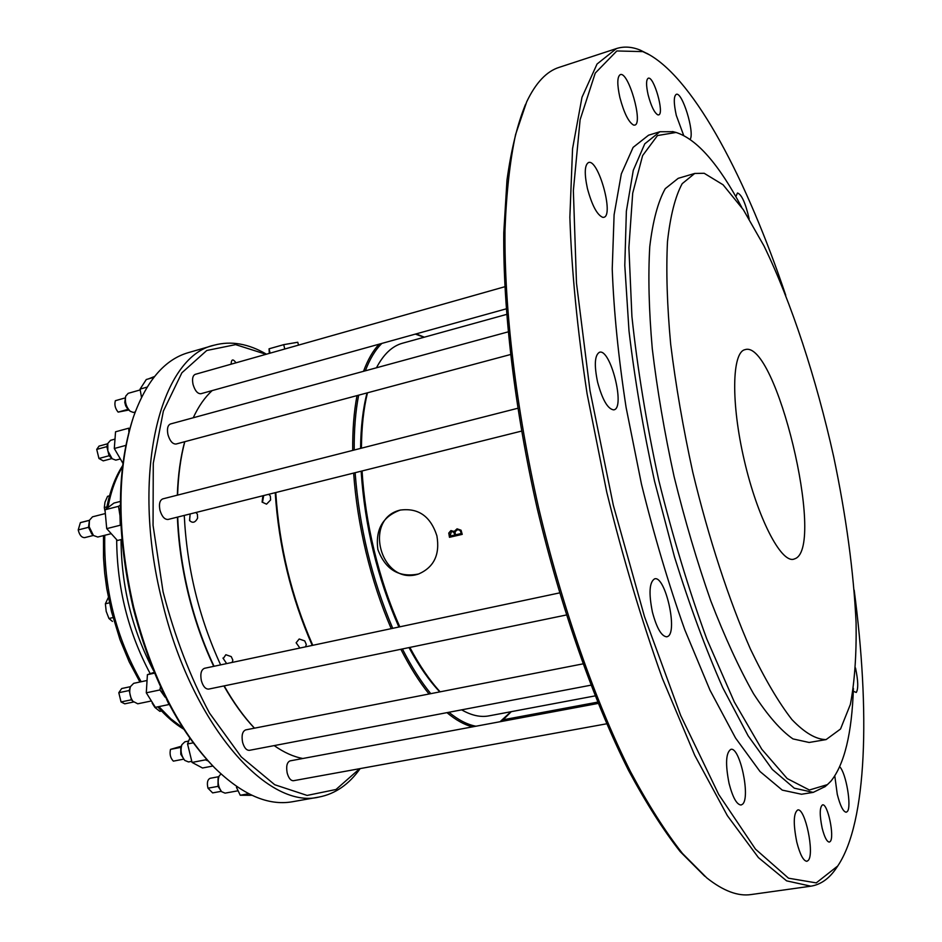 <?xml version="1.0" encoding="UTF-8"?>
<svg xmlns="http://www.w3.org/2000/svg" width="942" height="942" viewBox="0 0 942 942"><rect width="100%" height="100%" fill="white"/><g stroke="black" fill="none" stroke-linecap="round" stroke-linejoin="round"><path stroke-width="1.41" d="M177.708 517.052C178.697 542.086 182.312 567.555 188.565 593.472C194.935 619.542 203.425 643.81 214.034 666.265M224.172 685.882C233.663 702.626 243.778 716.721 254.493 728.178M274.181 745.605C284.001 752.493 293.563 756.791 302.853 758.498M212.185 390.589C204.885 397.241 198.574 406.296 193.228 417.765M184.785 441.692C180.617 457.494 178.226 475.298 177.602 495.103M391.213 628.644C381.039 605.047 372.667 579.648 366.061 552.459C359.597 525.436 355.452 498.966 353.639 473.072M352.708 450.406C352.52 429.988 353.945 411.713 357.018 395.605M363.53 371.301C367.792 359.738 372.985 350.683 379.143 344.171M416.14 333.88L424.347 337.177M511.259 711.669L501.438 721.466M472.531 726.859C464.347 724.81 455.822 720.065 446.967 712.647M429.057 693.995C419.237 681.808 409.841 666.901 400.868 649.274M377.86 549.457C385.396 569.663 398.984 577.846 418.613 573.996C434.015 567.261 440.102 554.532 436.888 535.821C430.565 516.287 418.366 507.703 400.268 510.081C382.711 516.452 375.246 529.581 377.86 549.457M595.038 695.903L488.922 715.873C480.514 717.474 471.424 715.461 461.651 709.844M440.138 691.828C429.646 680.407 419.543 665.605 409.841 647.413M399.808 626.819C389.352 603.339 380.792 577.835 374.115 550.328C367.627 523.199 363.612 496.752 362.069 470.965M361.434 448.18C361.587 427.044 363.6 408.581 367.474 392.802M376.47 367.78C383.559 354.239 392.213 346.067 402.434 343.241L506.502 314.44M449.464 537.305L448.769 533.066L450.853 530.64L454.232 531.418L457.07 528.815L461.062 530.228L462.228 534.373L449.464 537.305L462.228 534.373M298.484 345.125L297.79 342.252L283.719 344.654L269.059 348.811L269.318 353.38M284.767 349.011L283.719 344.654M270.107 353.156L269.059 348.811M232.156 662.414L232.851 660.142L231.249 656.609L225.845 654.725L223.431 658.281M262.076 502.098L266.539 504.158L270.601 499.978L270.342 495.987L268.764 494.291M305.549 646.836L306.303 644.505L304.737 640.901L299.203 638.994L296.141 642.774L299.886 648.037M189.837 520.043L189.566 520.537C192.592 523.434 195.277 522.633 197.608 518.112L197.396 514.191L195.901 512.507M184.255 515.415C186.893 567.932 198.998 617.728 220.593 664.817M275.217 492.678C278.702 546.148 291.031 597.04 312.202 645.352L312.544 644.787C291.49 596.733 279.244 546.113 275.782 492.937L275.288 492.654M439.808 691.899C429.152 680.666 418.884 665.9 409.005 647.59M398.89 627.019C377.33 577.799 364.754 525.86 361.139 471.2M360.574 448.404C360.81 427.103 362.964 408.616 367.039 392.92M510.976 711.728L500.025 721.737M475.957 726.223C467.35 724.633 458.33 719.994 448.91 712.27M430.765 693.665C420.886 681.537 411.43 666.63 402.399 648.956M392.72 628.326C371.819 578.953 359.291 527.073 355.122 472.707M354.216 450.017C354.051 429.54 355.523 411.254 358.655 395.169M365.343 370.818C369.841 358.914 375.352 349.776 381.875 343.406M415.375 334.104L424.077 337.26M181.877 744.769L180.782 747.383L170.502 749.385L181.241 746.252M170.502 749.385C169.454 754.153 170.408 758.063 173.363 761.136L183.584 759.181M128.724 410.029L118.139 412.113C115.171 408.498 114.253 404.683 115.371 400.691L125.156 397.924M130.137 411.195L127.971 409.37L118.139 412.113M133.493 702.014L124.744 703.827L121.047 701.955L118.798 692.711L121.683 688.531L130.432 686.683M133.47 701.978L131.421 699.8L129.172 690.521L118.798 692.711M131.421 699.8L121.047 701.955M221.288 791.315L212.633 792.893L207.982 788.195C206.745 782.908 207.464 779.611 210.125 778.304L218.827 776.679M221.605 791.645L218.002 786.358L207.982 788.195M85.157 537.47L84.721 537.623C81.648 537.694 79.481 535.138 78.221 529.922L80.376 522.645L81.177 522.445M93.352 535.409L91.727 533.89L88.513 527.32L89.419 520.361L80.376 522.645M88.513 527.32L78.221 529.922M107.706 443.753L99.028 446.108L96.732 449.381L106.858 446.638L109.072 455.751L112.098 458.695M96.732 449.381L98.945 458.483L103.243 460.873L111.921 458.542M98.945 458.483L109.072 455.751M180.782 747.383L180.793 754.307L184.644 760.3M127.971 409.37L125.71 405.884L124.756 402.352L125.698 396.241M129.172 690.521L130.408 686.718M218.002 786.358L218.073 778.363L219.015 776.267M107.777 443.529L106.858 446.638M188.565 741.071L184.891 741.801L181.912 744.663C180.205 750.409 181.135 755.649 184.726 760.382L188.494 761.948L191.662 761.348M135.224 411.984L133.375 412.455L130.22 411.265C126.146 406.956 124.65 401.904 125.722 396.135L128.183 393.332L140.181 389.929M177.402 517.134C178.356 542.156 181.959 567.614 188.2 593.531C194.582 619.624 203.095 643.892 213.728 666.335M223.902 685.941C233.475 702.708 243.648 716.791 254.434 728.178M184.691 441.727C180.44 457.494 177.991 475.321 177.32 495.174M150.814 701.083L137.768 703.792L132.869 701.284C129.772 696.597 128.972 691.711 130.455 686.6L133.67 683.339L146.552 680.595M237.973 790.797L225.067 793.14L221.676 791.716C218.167 787.017 217.296 781.836 219.062 776.161L220.946 773.924M110.685 533.808L97.78 537.034L93.446 535.492L89.16 526.731L89.455 520.231L92.504 516.828L104.986 513.637M114.441 439.255L110.532 440.326L107.812 443.423L107.824 450.924L112.18 458.778L115.795 460.132L119.94 459.048M525.601 104.221L525.412 104.644C517.37 124.403 511.235 149.554 506.984 180.087L503.77 232.698C503.004 310.165 514.591 408.675 537.175 508.327C560.796 607.743 593.766 701.284 628.585 770.497C646.059 803.008 663.25 830.043 680.159 851.58L704.757 876.225M616.445 48.572L559.159 67.353C546.572 71.321 535.739 82.825 526.672 101.854L515.592 134.529C509.881 161.447 506.337 193.451 504.983 230.543C504.241 308.47 515.922 407.639 538.671 507.985C562.445 608.085 595.627 702.261 630.622 771.887C648.178 804.598 665.441 831.774 682.432 853.417L706.759 877.873C723.291 890.967 738.069 896.525 751.127 894.547L810.838 886.187L786.605 880.852L758.44 857.62L727.342 815.631L694.725 755.272L662.414 678.534C641.608 620.319 623.051 558.206 606.754 492.183L587.101 393.85C577.364 329.582 571.617 270.707 569.863 217.225L572.559 148.683L581.991 97.285L597.04 64.032L616.445 48.572C623.957 46.193 631.917 46.723 640.324 50.162L648.437 54.236M837.061 867.005L836.178 868.324C829.148 878.674 820.694 884.632 810.838 886.187M854.182 590.128C870.031 710.633 867.382 821.954 837.744 865.981L816.255 882.889L788.525 878.203L755.46 849.119L718.699 794.459L680.701 715.508L644.493 616.645L613.313 505.23L590.01 390.718L576.48 283L573.36 190.684L580.107 119.728L595.25 73.087L616.833 50.962L642.821 51.61L649.509 54.848C695.502 81.318 746.912 180.11 785.746 295.27M822.142 828.089C824.462 837.144 826.852 841.807 829.313 842.089L830.243 841.489C834.765 836.861 827.653 803.114 822.531 804.868C819.611 807.117 819.481 814.865 822.142 828.089M648.108 94.765C651.099 106.081 654.337 112.781 657.834 114.877L658.646 114.889C664.675 113.947 653.807 75.607 648.237 78.233C646.071 79.681 646.024 85.192 648.108 94.765M749.161 218.874C745.522 203.013 741.625 194.393 737.48 192.992L735.843 196.666M690.192 139.31C694.807 132.316 682.185 91.362 676.262 94.353C673.636 96.155 673.648 103.149 676.285 115.348L683.645 135.33M619.86 97.438C624.028 113.064 628.62 122.283 633.613 125.086L634.767 125.098C643.445 123.661 628.361 70.921 620.272 74.63C617.151 76.655 617.01 84.262 619.86 97.438M587.408 188.471C592 205.427 597.134 215.059 602.833 217.378L603.846 217.296C614.219 215.588 598.241 158.386 588.491 162.542C584.605 164.956 584.24 173.599 587.408 188.471M597.605 382.193C602.421 399.867 607.79 409.099 613.701 409.876L613.901 409.829C625.582 408.216 610.522 348.104 599.453 352.273C594.685 355.134 594.061 365.119 597.605 382.193M652.429 612.147C656.739 628.232 661.543 636.462 666.83 636.816L667.713 636.486C678.099 632 665.217 575.232 654.631 578.835C649.356 582.085 648.626 593.189 652.429 612.147M729.084 783.508C732.746 797.497 736.738 804.668 741.06 805.021L742.52 804.232C750.762 797.686 739.847 746.441 730.839 749.361C725.835 752.717 725.258 764.103 729.084 783.508M796.802 842.136C800.005 854.547 803.361 860.941 806.87 861.306L808.271 860.411C814.783 853.758 805.092 807.529 797.709 809.967C793.458 813.111 793.164 823.838 796.802 842.136M834.8 776.043L837.273 794.318C840.24 805.869 843.22 811.839 846.234 812.228L847.294 811.545C851.874 807.035 846.104 773.017 839.746 766.812M853.287 691.31L856.29 692.441C858.433 688.826 858.186 680.666 855.513 667.972M813.205 792.387L801.512 794.247L782.284 790.126L760.006 771.51L735.525 737.998L709.985 690.18L684.787 629.786C668.608 584.181 654.16 535.621 641.467 484.129L626.089 407.391C618.399 357.183 613.784 311.037 612.229 268.953L614.102 214.776L621.32 173.905L633.118 147.376L648.567 135.201L659.883 131.739L644.764 143.832L633.283 170.314L626.371 211.185L624.793 265.432L628.997 330.866C634.684 379.049 643.186 429.128 654.513 481.091L674.507 556.981C689.685 605.6 705.782 649.215 722.808 687.801L748.125 735.808L772.334 769.461L794.294 788.183L813.205 792.387L825.145 786.558M673.165 131.703L659.883 131.739M741.766 207.393C718.734 164.061 696.833 139.086 676.062 132.457L657.492 135.554L642.621 155.583L632.706 193.169L628.891 247.593L631.917 316.488C637.416 368.452 646.353 422.993 658.717 480.126C672.776 536.846 688.779 589.751 706.724 638.829L734.348 702.026L761.748 749.196L787.206 778.575L809.378 790.008L827.417 784.615L830.95 781.142C844.432 764.315 851.921 733.406 853.405 688.402M694.713 173.458L678.205 178.332L665.252 188.671C658.022 201.564 652.865 220.864 649.768 246.569C648.049 275.77 648.885 309.847 652.288 348.811C657.186 389.823 664.463 432.402 674.083 476.558C684.881 520.431 697.115 561.856 710.774 600.843C724.881 637.31 739.14 668.278 753.541 693.736C767.648 715.461 780.777 730.509 792.952 738.905L809.131 742.473L826.099 739.588C816.078 739.505 804.703 732.852 791.951 719.606C778.61 702.438 764.763 678.923 750.421 649.05C728.967 600.219 708.714 538.377 692.782 472.213C683.103 427.892 675.72 385.16 670.657 344.03C667.077 304.949 666.029 270.801 667.489 241.552C670.327 215.824 675.226 196.537 682.173 183.69L694.713 173.458L704.18 173.281L723.079 184.785L743.379 209.772L764.009 245.968C791.362 302.241 816.219 378.378 833.658 456.611C846.175 516.31 853.652 571.735 856.09 622.886C856.549 654.784 854.641 681.961 850.367 704.404L840.535 729.014L826.099 739.588M795.472 558.535C825.486 545.171 775.819 338.943 745.004 349.67C731.899 352.143 730.886 403.035 744.262 460.273C757.462 517.547 780.788 562.786 793.635 559.23L795.472 558.535M333.503 773.441L331.407 773.818M231.096 364.201C231.367 359.079 233.004 358.619 235.983 362.811M590.846 685.199L249.371 750.338C246.427 750.421 244.166 747.736 242.589 742.272C241.376 735.478 242.4 731.357 245.662 729.897L582.874 663.886M510.364 354.569L176.095 444.023C172.621 444.2 169.913 441.08 167.959 434.662C166.828 428.834 167.664 425.278 170.443 423.982L508.009 331.902M521.468 431.118L168.1 519.454C164.591 519.631 161.883 516.557 159.963 510.223C158.786 504.052 159.728 500.273 162.754 498.895L517.676 408.298M606.624 723.809L293.457 780.718C290.76 780.777 288.664 778.21 287.192 773.029C285.991 766.341 286.945 762.29 290.03 760.889L598.064 703.45M209.112 688.967L208.688 689.097C205.486 689.214 203.036 686.388 201.341 680.595C200.116 673.86 201.164 669.762 204.485 668.302L559.536 592.907M506.089 308.882L200.905 393.721C197.596 393.874 194.982 390.777 193.051 384.442C191.968 378.92 192.698 375.564 195.23 374.351L504.735 286.757M212.88 766.034L202.506 768.001L192.05 762.419L187.552 743.944L189.636 738.552M141.5 397.336L140.075 389.105L147.129 387.103M153.887 377.342L146.293 379.508L140.075 389.105M359.691 768.684L336.011 789.49L307.116 795.425L274.734 784.733L241.234 756.885L209.501 713.07C190.119 676.78 174.647 636.356 163.072 591.812L153.051 525.33L153.275 463.264L163.366 411.089L181.888 372.785L206.757 350.495L235.606 344.631L266.08 354.298M154.194 672.317L147.411 674.672L146.293 692.806L155.359 707.336L168.995 704.534L166.569 699.223M236.442 787.288L240.245 795.248L251.961 795.307M121.836 539.401L117.42 540.496L106.717 528.639L120.27 525.236L119.975 515.615L120.6 519.525M120.352 501.427L113.97 503.063L104.998 509.787L106.717 528.639M122.919 463.311L114.3 448.51L115.548 431.801L128.771 428.174L128.889 432.06M208.076 760.959L205.521 759.853L192.05 762.419M193.228 742.838L187.552 743.944M360.174 768.59C348.964 784.415 335.27 793.894 319.079 797.038C267.033 810.226 190.779 723.538 161.977 600.537C130.114 474.427 160.069 356.264 214.211 345.172C231.049 340.663 248.452 343.665 266.445 354.192M147.411 674.672L154.535 673.141M146.293 692.806L159.963 689.944L165.074 697.127L162.106 690.145M160.481 686.659L159.963 689.944M240.245 795.248L248.723 793.717M104.998 509.787L118.515 506.325L119.975 515.615L120.352 508.503M120.341 505.1L118.515 506.325M125.839 445.389L114.3 448.51M214.211 345.172L188.27 352.661C164.52 359.538 146.21 381.074 133.34 417.294C116.726 469.54 116.832 532.795 133.658 607.072C151.721 676.945 178.733 730.556 214.717 767.907C242.224 794.754 268.14 806.034 292.491 801.748L319.079 797.038M132.61 419.555C116.243 471.294 116.372 533.843 133.01 607.178C150.826 676.156 177.508 729.167 213.057 766.211M108.354 597.463L105.374 603.787L106.199 611.37L108.954 618.517L112.439 621.414M109.519 495.822L107.541 496.328L104.986 502.18L104.315 507.561L104.974 511.07M161.565 710.998L159.857 711.34L154.935 707.466L152.192 703.132M108.954 618.517L113.028 617.575M105.374 603.787L109.449 602.833M104.315 507.561L106.893 506.902M150.202 673.66C128.218 632.376 117.044 587.761 116.667 539.837M153.416 670.433C132.127 629.915 121.33 586.313 121.047 539.601M400.633 509.987C361.869 518.595 381.416 587.054 418.896 573.902M457.082 528.815L454.232 531.418M451.406 531.559L454.009 531.947L454.998 534.926L453.526 532.018L451.336 531.582L450.123 536.08L454.574 535.044M457.435 529.769L457.718 529.687C460.073 529.51 461.321 530.758 461.474 533.431L461.062 533.561C460.885 530.864 459.637 529.616 457.306 529.816L455.045 531.783L455.433 534.856L461.062 533.561M449.864 537.187C448.592 534.055 449.028 531.853 451.171 530.57L450.853 530.652M122.472 466.938C115.866 477.782 111.003 491.241 107.906 507.349M104.762 535.292C103.608 588.067 115.748 636.886 141.17 681.737M158.892 706.606L170.843 718.817L183.089 728.131M226.633 663.592L222.96 658.069M262.877 495.763L262.1 502.145M262.559 501.968L263.701 495.563M189.566 520.537L190.154 513.943M89.431 520.302L80.765 522.504M93.388 535.445L84.721 537.623M649.509 54.848L647.072 53.435M837.744 865.981L836.178 868.324M676.062 132.457L672.588 131.562M827.417 784.615L824.686 786.947M208.688 689.097L566.307 614.996M503.723 719.676L597.546 702.155M154.547 376.506L148.436 378.896M122.625 465.666C115.254 476.993 109.908 491.229 106.599 508.397M103.49 535.609L103.514 557.782L104.68 573.066L106.752 588.562L111.521 611.77L120.023 639.736L129.207 661.885L139.922 682.008M157.785 706.83C166.192 716.438 174.859 723.892 183.784 729.202"/></g></svg>
